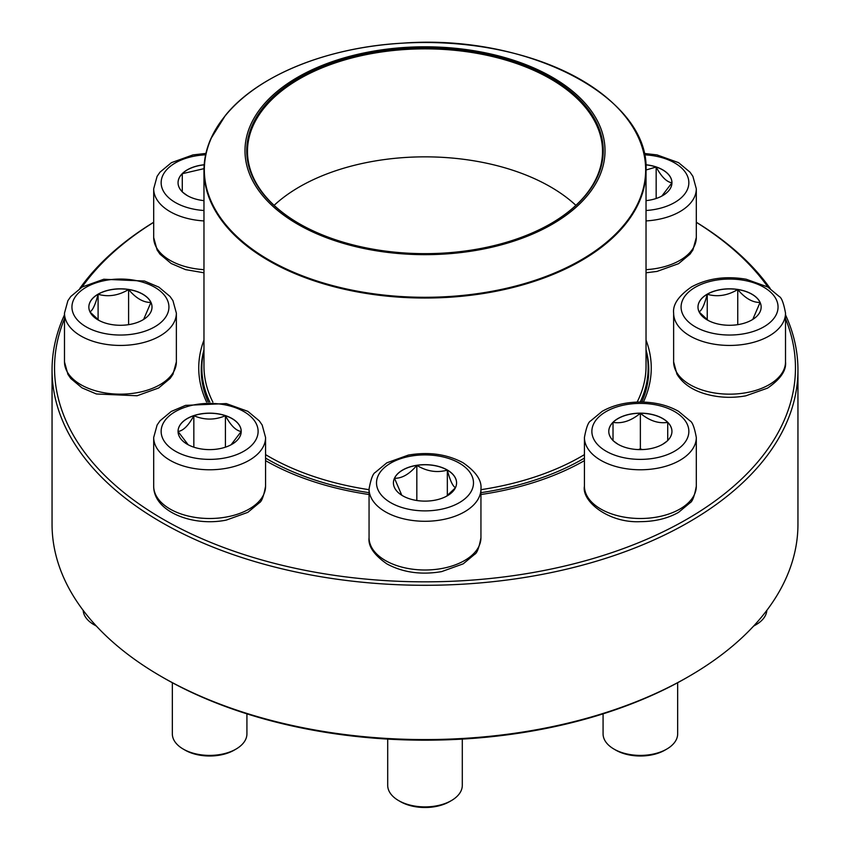 <?xml version="1.0" encoding="UTF-8"?>
<svg xmlns="http://www.w3.org/2000/svg" width="850" height="850" viewBox="0 0 850 850"><rect width="100%" height="100%" fill="white"/><g stroke="black" fill="none" stroke-linecap="round" stroke-linejoin="round"><path stroke-width="1.27" d="M785.517 314.851A372.948 215.316 180 0 1 797.948 369.984A372.948 215.316 180 0 1 567.726 568.905A372.948 215.316 180 0 1 161.288 522.229A372.948 215.316 180 0 1 52.052 369.984A372.948 215.316 180 0 1 64.483 314.851M79.772 288.522A372.948 215.316 180 0 1 153.691 222.243M696.309 222.243A372.948 215.316 180 0 1 770.227 288.522M52.052 369.984L52.052 524.269A372.948 215.316 0 0 0 161.288 676.515A372.948 215.316 0 0 0 688.713 676.515A372.948 215.316 0 0 0 797.948 524.269L797.948 369.984M161.288 676.515L163.041 677.535L161.288 676.515M64.483 318.729A370.462 213.881 0 0 0 163.041 519.191A370.462 213.881 0 0 0 605.466 554.742A370.462 213.881 0 0 0 785.517 318.729M767.986 287.119A370.462 213.881 0 0 0 696.309 222.317M153.691 222.317A370.462 213.881 0 0 0 82.014 287.119M206.603 402.082A226.259 130.624 180 0 1 203.968 340.053M646.032 340.053A226.259 130.624 180 0 1 643.397 402.082M584.109 460.828A223.762 129.189 0 0 0 584.428 460.636A226.259 130.624 180 0 1 480.941 494.519M369.059 494.519A226.259 130.624 180 0 1 265.572 460.647A223.762 129.189 0 0 0 265.891 460.828M688.713 676.515L686.959 677.535A370.462 213.881 180 0 1 163.041 677.535M641.771 402.039A223.762 129.189 0 0 0 648.763 369.984A223.762 129.189 0 0 0 646.032 349.849M203.968 349.849A223.762 129.189 0 0 0 201.238 369.984A223.762 129.189 0 0 0 208.229 402.039M203.968 200.643A31.578 18.233 180 0 1 178.054 182.708A31.578 18.233 180 0 1 204.181 164.751M187.319 195.606L182.92 192.429M182.282 191.93L182.282 173.697A31.578 18.233 0 0 0 178.054 182.761M204.181 164.847A31.578 18.233 0 0 0 182.282 173.697L203.989 168.661M182.282 173.697L182.282 191.824M98.101 294.153A31.578 18.233 180 0 1 132.515 290.201A31.578 18.233 180 0 1 152.012 307.052A31.578 18.233 180 0 1 120.424 325.284A31.578 18.233 180 0 1 88.846 307.052A31.578 18.233 180 0 1 98.101 294.153M83.162 610.353A37.294 21.537 0 0 0 94.052 624.75A37.294 21.537 0 0 0 96.22 625.908M96.401 626.099A34.807 20.092 180 0 1 95.816 625.77L94.052 624.75M152.012 307.105A31.578 18.233 0 0 0 150.928 302.43L143.639 319.409M99.067 320.482L90.026 311.993M89.919 311.865C92.629 310.537 95.359 304.672 98.101 294.259A31.578 18.233 0 0 0 88.846 307.105M128.605 289.542A31.578 18.233 0 0 0 98.101 294.259C108.194 297.192 118.363 295.619 128.605 289.542C136.042 298.329 143.491 302.621 150.928 302.43A31.578 18.233 0 0 0 128.605 289.542L128.605 324.658M98.101 294.259L98.101 319.77M178.054 431.386A31.578 18.233 180 0 1 209.631 413.153A31.578 18.233 180 0 1 241.219 431.386A31.578 18.233 180 0 1 209.631 449.618A31.578 18.233 180 0 1 178.054 431.386M265.572 486.2L265.572 437.484A55.941 32.3 180 0 1 209.631 469.774A55.941 32.3 180 0 1 153.691 437.484L153.691 486.2A55.941 32.3 0 0 0 209.631 518.5A55.941 32.3 0 0 0 265.572 486.2C263.744 496.166 261.662 501.702 259.303 502.807L247.828 512.348L226.281 520.094C193.216 526.872 153.531 511.913 153.691 486.2M172.337 682.72L172.337 733.869A37.294 21.537 0 0 0 183.26 749.094A37.294 21.537 0 0 0 236.002 749.094A37.294 21.537 0 0 0 246.925 733.869L246.925 713.851M236.002 749.094L234.249 750.114A34.807 20.092 180 0 1 185.024 750.114L183.26 749.094M241.219 431.439A31.578 18.233 0 0 0 225.42 415.703C230.658 425.425 235.917 430.695 241.219 431.492L231.083 444.773M188.169 444.763L178.086 431.545M178.054 431.492C183.281 430.759 188.551 425.499 193.843 415.703A31.578 18.233 0 0 0 178.054 431.439M225.42 415.703A31.578 18.233 0 0 0 193.843 415.703C204.372 420.187 214.901 420.187 225.42 415.703L225.42 447.174M193.843 415.703L193.843 447.174M646.032 350.264A223.146 128.828 180 0 1 648.146 367.954A223.146 128.828 180 0 1 640.199 402.029M584.428 458.097A223.146 128.828 180 0 1 480.941 492.671M369.059 492.671A223.146 128.828 180 0 1 265.572 458.097M209.801 402.029A223.146 128.828 180 0 1 201.854 367.954A223.146 128.828 180 0 1 203.968 350.264M493.818 54.697A180.009 103.923 180 0 1 534.639 233.155A180.009 103.923 180 0 1 246.542 164.337A180.009 103.923 180 0 1 493.818 54.697M493.159 55.633A178.266 102.924 180 0 1 551.055 223.508A178.266 102.924 180 0 1 298.945 223.508A178.266 102.924 180 0 1 276.76 93.574A178.266 102.924 180 0 1 493.159 55.633M299.211 223.667A177.523 102.489 180 0 1 247.477 151.343A177.523 102.489 180 0 1 492.873 56.642A177.523 102.489 180 0 1 602.523 151.343A177.523 102.489 180 0 1 550.789 223.667M402.666 495.784A31.578 18.233 180 0 1 393.422 482.896A31.578 18.233 180 0 1 425 464.663A31.578 18.233 180 0 1 456.578 482.896A31.578 18.233 180 0 1 437.081 499.736A31.578 18.233 180 0 1 402.666 495.784M387.706 739.096L387.706 785.379A37.294 21.537 0 0 0 398.629 800.594A37.294 21.537 0 0 0 451.371 800.594A37.294 21.537 0 0 0 462.294 785.379L462.294 739.096M398.629 800.594L400.382 801.614L398.629 800.594M451.371 800.594L449.618 801.614A34.807 20.092 180 0 1 400.382 801.614M456.578 482.949A31.578 18.233 0 0 0 447.334 470.103A31.578 18.233 0 0 0 416.829 465.386C426.923 471.442 437.091 473.014 447.334 470.103C450.033 480.431 452.763 486.306 455.504 487.709M455.398 487.836L446.356 496.326M401.784 495.252L394.496 478.274A31.578 18.233 0 0 0 393.422 482.949M416.829 465.386A31.578 18.233 0 0 0 394.496 478.274C401.944 478.465 409.381 474.172 416.829 465.386L416.829 500.501M447.334 470.103L447.334 495.614M640.369 449.618A31.578 18.233 180 0 1 608.781 431.386A31.578 18.233 180 0 1 640.369 413.153A31.578 18.233 180 0 1 671.946 431.386A31.578 18.233 180 0 1 640.369 449.618M603.075 713.851L603.075 733.869A37.294 21.537 0 0 0 613.997 749.094A37.294 21.537 0 0 0 640.369 755.406A37.294 21.537 0 0 0 666.74 749.094A37.294 21.537 0 0 0 677.662 733.869L677.662 682.72M666.74 749.094L664.976 750.114A34.807 20.092 180 0 1 640.369 756.001A34.807 20.092 180 0 1 615.751 750.114L613.997 749.094M640.369 413.259A31.578 18.233 0 0 0 613.02 422.376C622.072 423.853 631.189 420.814 640.369 413.259C649.421 420.782 658.537 423.821 667.718 422.376A31.578 18.233 0 0 0 640.369 413.259L640.369 448.885L638.276 449.586M671.946 431.439A31.578 18.233 0 0 0 667.718 422.376L667.718 440.608M667.08 441.108L662.734 444.263M618.046 444.284L613.647 441.108M613.02 440.608L613.02 422.376A31.578 18.233 0 0 0 608.781 431.439M642.451 449.586L640.369 448.885M613.02 422.376L613.02 440.502M667.718 422.376L667.718 440.502M751.899 319.94A31.578 18.233 180 0 1 717.485 323.892A31.578 18.233 180 0 1 697.988 307.052A31.578 18.233 180 0 1 729.576 288.819A31.578 18.233 180 0 1 761.154 307.052A31.578 18.233 180 0 1 751.899 319.94M753.78 625.908A37.294 21.537 0 0 0 755.947 624.761A37.294 21.537 0 0 0 755.947 624.75A37.294 21.537 0 0 0 766.838 610.353M754.184 625.77L755.947 624.75L754.184 625.77A34.807 20.092 180 0 1 753.599 626.099M699.072 311.865C701.771 310.537 704.501 304.672 707.242 294.259A31.578 18.233 0 0 0 697.988 307.105M737.747 289.542A31.578 18.233 0 0 0 707.242 294.259C717.347 297.192 727.515 295.619 737.747 289.542C745.184 298.329 752.633 302.621 760.081 302.43A31.578 18.233 0 0 0 737.747 289.542L737.747 324.658M761.154 307.105A31.578 18.233 0 0 0 760.081 302.43L752.781 319.409M708.22 320.482L699.178 311.993M707.242 294.259L707.242 319.77M645.819 164.751A31.578 18.233 180 0 1 671.946 182.708A31.578 18.233 180 0 1 646.032 200.643M646.032 169.989L656.157 167.025A31.578 18.233 0 0 0 645.819 164.847M671.946 182.761A31.578 18.233 0 0 0 656.157 167.025C661.385 176.747 666.644 182.017 671.946 182.814L661.81 196.095M656.157 167.025L656.157 198.496M205.615 154.817A48.482 27.986 0 0 0 161.16 182.229A48.482 27.986 0 0 0 203.968 210.513M203.968 272.797L185.576 269.631L171.201 263.521L160.002 254.182L157.112 249.985L153.691 237.522A55.941 32.3 0 0 0 203.968 269.652M203.968 220.926A55.941 32.3 180 0 1 153.691 188.796L157.091 176.364L159.959 172.199L171.434 162.658L192.982 154.902L205.923 153.425M154.711 326.846A48.482 27.986 0 0 0 132.972 280.011A48.482 27.986 0 0 0 73.599 314.298A48.482 27.986 0 0 0 154.711 326.846M176.364 361.866L172.964 374.297L170.096 378.462L158.621 388.004L137.073 395.76L96.369 393.975L81.993 387.866L70.794 378.516L67.904 374.319L64.483 361.866A55.941 32.3 0 0 0 99.014 391.701A55.941 32.3 0 0 0 159.981 384.699A55.941 32.3 0 0 0 176.364 361.866L176.364 313.14A55.941 32.3 180 0 1 159.981 335.973A55.941 32.3 180 0 1 99.014 342.975A55.941 32.3 180 0 1 64.483 313.14L67.883 300.709L70.752 296.533L82.227 286.992L103.774 279.246L144.489 281.031L158.865 287.141L170.053 296.48L172.954 300.677L176.364 313.14M258.113 431.386A48.482 27.986 0 0 0 185.396 407.15A48.482 27.986 0 0 0 185.396 455.632A48.482 27.986 0 0 0 258.113 431.386M626.609 118.108A221.032 127.617 180 0 1 646.032 170.425L646.032 366.223A221.032 127.617 180 0 1 637.128 402.082M584.428 454.623A221.032 127.617 180 0 1 480.941 489.685M369.059 489.685A221.032 127.617 180 0 1 265.572 454.623M212.872 402.082A221.032 127.617 180 0 1 203.968 366.223L203.968 170.425A221.032 127.617 180 0 1 223.391 118.108M340.499 288.341A221.032 127.617 180 0 1 203.968 170.425C203.979 159.726 206.252 149.196 210.8 138.837L225.356 115.483C257.401 75.586 327.186 47.186 402.783 43.148C527.988 33.692 649.676 97.017 646.032 170.425A221.032 127.617 180 0 1 340.499 288.341M340.638 287.619A220.66 127.394 0 0 0 628.894 218.599A220.66 127.394 0 0 0 509.362 52.179A220.66 127.394 0 0 0 221.106 121.189A220.66 127.394 0 0 0 340.638 287.619M274.114 205.339A177.523 102.489 180 0 1 492.873 164.634A177.523 102.489 180 0 1 575.886 205.339M459.287 463.101A48.482 27.986 0 0 0 378.165 475.649A48.482 27.986 0 0 0 437.548 509.926A48.482 27.986 0 0 0 459.287 463.101M480.941 537.699C479.113 547.666 477.02 553.201 474.672 554.306L463.197 563.847L441.649 571.604C421.26 575.089 403.049 572.539 386.984 563.954C374 554.944 368.029 546.189 369.059 537.699A55.941 32.3 0 0 0 385.443 560.543A55.941 32.3 0 0 0 446.409 567.545A55.941 32.3 0 0 0 480.941 537.699L480.941 488.984A55.941 32.3 180 0 1 425 521.284A55.941 32.3 180 0 1 369.059 488.984C370.887 479.017 372.98 473.482 375.328 472.377L386.803 462.836L408.351 455.09C428.74 451.594 446.951 454.144 463.016 462.729C475.968 471.697 481.939 480.441 480.941 488.984M640.369 403.399A48.482 27.986 0 0 0 598.379 445.389A48.482 27.986 0 0 0 682.348 445.389A48.482 27.986 0 0 0 640.369 403.399M696.309 486.2C694.482 496.166 692.389 501.702 690.041 502.807L678.566 512.348C667.696 518.468 654.968 521.571 640.369 521.656C608.834 523.313 581.485 501.394 584.428 486.2A55.941 32.3 0 0 0 640.369 518.5A55.941 32.3 0 0 0 696.309 486.2L696.309 437.484A55.941 32.3 180 0 1 640.369 469.774A55.941 32.3 180 0 1 584.428 437.484C586.256 427.518 588.338 421.983 590.697 420.877L602.172 411.336C613.031 405.216 625.77 402.114 640.369 402.029C654.968 402.114 667.696 405.216 678.566 411.336L690.041 420.877C692.389 421.983 694.482 427.518 696.309 437.484M695.289 287.257A48.482 27.986 0 0 0 717.028 334.082A48.482 27.986 0 0 0 776.401 299.806A48.482 27.986 0 0 0 695.289 287.257M785.517 361.866C786.516 370.398 780.534 379.153 767.582 388.11L745.747 395.845C731.988 398.289 718.601 397.672 705.585 393.996C692.144 390.097 682.582 383.456 676.919 374.085L673.636 361.866A55.941 32.3 0 0 0 708.167 391.701A55.941 32.3 0 0 0 769.133 384.699A55.941 32.3 0 0 0 785.517 361.866L785.517 313.14A55.941 32.3 180 0 1 729.576 345.44A55.941 32.3 180 0 1 673.636 313.14C672.626 304.598 678.608 295.853 691.56 286.886C707.614 278.301 725.836 275.761 746.226 279.246L767.773 286.992L779.248 296.533C781.596 297.638 783.689 303.174 785.517 313.14M646.032 210.513A48.482 27.986 0 0 0 688.84 182.229A48.482 27.986 0 0 0 644.385 154.817M646.032 269.652A55.941 32.3 0 0 0 696.309 237.522L696.309 188.796A55.941 32.3 180 0 1 646.032 220.926M153.691 237.522L153.691 188.796M64.483 361.866L64.483 313.14M265.572 437.484L262.172 425.043L259.303 420.877L247.828 411.336L226.281 403.58L185.576 405.365L171.201 411.474L160.002 420.824L157.112 425.021L153.691 437.484M201.854 367.954L201.854 379.599M648.146 367.954L648.146 379.599M369.059 537.699L369.059 488.984M584.428 486.2L584.428 437.484M673.636 361.866L673.636 313.14M696.309 237.522L692.909 249.953L690.041 254.129L678.566 263.67L657.018 271.416L646.032 272.797M696.309 188.796L692.909 176.364L690.041 172.199L678.566 162.658L657.018 154.902L644.077 153.425"/></g></svg>

